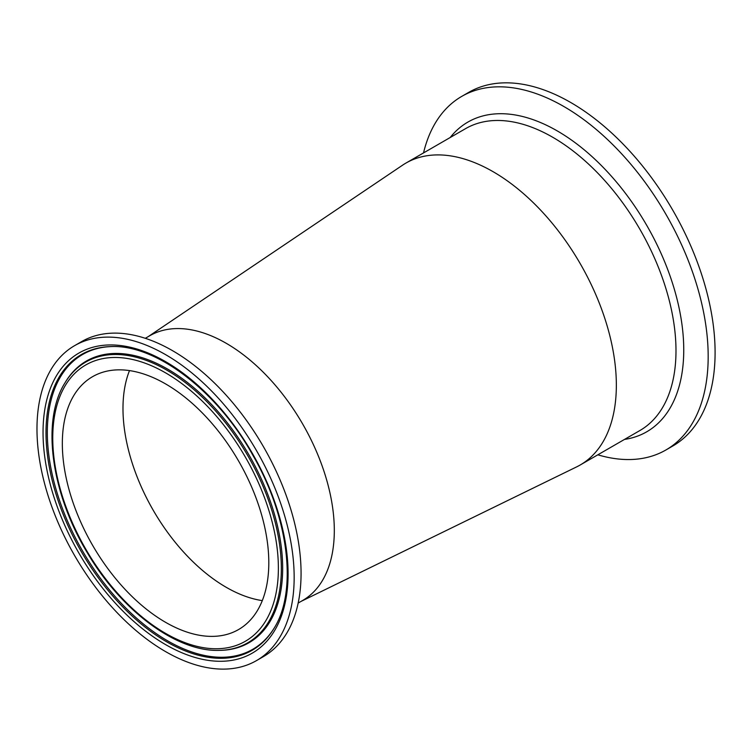 <?xml version="1.0" encoding="UTF-8"?>
<svg xmlns="http://www.w3.org/2000/svg" width="752" height="752" viewBox="0 0 752 752"><rect width="100%" height="100%" fill="white"/><g stroke="black" fill="none" stroke-linecap="round" stroke-linejoin="round"><path stroke-width="1.13" d="M74.645 345.629L81.554 341.634A181.852 104.989 60 0 1 263.407 446.632A181.852 104.989 60 0 1 263.407 656.609L256.488 660.604A181.852 104.989 60 0 1 165.572 651.599A181.852 104.989 60 0 1 46.765 491.347A181.852 104.989 60 0 1 74.645 345.629A181.852 104.989 60 0 1 256.498 450.617A181.852 104.989 60 0 1 256.488 660.604M145.305 338.306L149.798 335.721A152.853 88.257 60 0 1 267.58 376.667A152.853 88.257 60 0 1 334.311 530.498A152.853 88.257 60 0 1 302.652 600.472L298.168 603.066M268.802 562.712A145.991 84.29 60 0 1 238.563 629.546A145.991 84.29 60 0 1 92.571 545.256A145.991 84.29 60 0 1 92.571 376.677A145.991 84.29 60 0 1 205.07 415.79A145.991 84.29 60 0 1 268.802 562.712M597.831 454.819A204.149 117.867 -120 0 0 665.896 449.987L672.814 445.992A204.149 117.867 -120 0 0 704.107 282.404A204.149 117.867 -120 0 0 570.74 102.507A204.149 117.867 -120 0 0 468.665 92.393L461.747 96.388A204.149 117.867 -120 0 0 423.526 152.919M665.896 449.987A204.149 117.867 -120 0 0 697.189 286.399A204.149 117.867 -120 0 0 563.821 106.493A204.149 117.867 -120 0 0 461.747 96.388M148.257 336.605L402.517 165.214A174.304 100.636 60 0 1 405.948 163.071A174.304 100.636 60 0 1 540.265 209.761A174.304 100.636 60 0 1 616.349 385.174A174.304 100.636 60 0 1 580.253 464.962A174.304 100.636 60 0 1 576.681 466.87L301.11 601.365M262.298 600.613A145.991 84.29 60 0 1 226.22 587.303A145.991 84.29 60 0 1 129.494 370.595M165.572 644.596A173.28 100.044 -120 0 0 271.679 493.641A173.28 100.044 -120 0 0 59.455 371.112A173.28 100.044 -120 0 0 165.572 644.596M166.747 641.851A170.751 98.587 60 0 1 49.472 467.904A170.751 98.587 60 0 1 110.939 346.578C155.871 344.284 217.413 391.002 253.142 455.74C289.172 518.137 297.585 591.852 273.813 628.7A170.751 98.587 60 0 1 166.747 641.851M274.104 628.23A170.196 98.268 60 0 1 167.677 640.864A170.196 98.268 60 0 1 50.863 467.876A170.196 98.268 60 0 1 111.484 346.569M165.572 372.851A159.537 92.111 60 0 1 263.266 624.649A159.537 92.111 60 0 1 67.868 511.839A159.537 92.111 60 0 1 165.572 372.851M166.747 370.106A162.065 93.568 -120 0 0 65.133 382.599C41.153 420.133 50.92 492.588 87.11 552.4C121.166 610.718 176.72 652.21 219.725 650.358A162.065 93.568 -120 0 0 278.052 535.208A162.065 93.568 -120 0 0 166.747 370.106M65.133 382.599L65.706 381.649A162.62 93.887 60 0 1 167.677 369.119A162.62 93.887 60 0 1 279.359 534.785A162.62 93.887 60 0 1 220.834 650.33L219.725 650.358M405.948 163.071L465.591 128.63A174.304 100.636 60 0 1 552.739 137.268A174.304 100.636 60 0 1 675.992 350.742A174.304 100.636 60 0 1 639.896 430.529L580.253 464.962M624.489 439.422A178.816 103.24 -120 0 0 678.821 306.741A178.816 103.24 -120 0 0 557.307 130.942A178.816 103.24 -120 0 0 450.185 137.522"/></g></svg>
